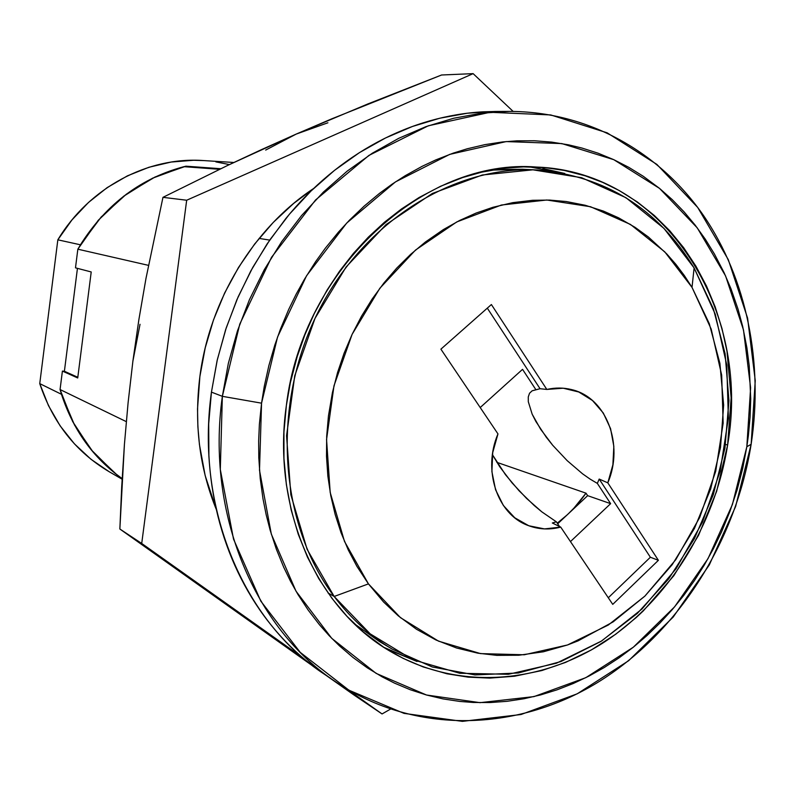 <?xml version="1.0" encoding="UTF-8"?>
<svg xmlns="http://www.w3.org/2000/svg" width="795" height="795" viewBox="0 0 795 795"><rect width="100%" height="100%" fill="white"/><g stroke="black" fill="none" stroke-linecap="round" stroke-linejoin="round"><path stroke-width="1.19" d="M383.756 647.279L416.987 661.48M727.624 445.031C714.854 525.684 668.128 600.931 602.878 643.016C537.589 684.644 455.734 690.05 390.166 651.274C316.639 608.801 271.512 508.263 286.369 405.41L283.944 432.053L283.954 458.546L286.369 484.582L291.159 509.883L298.224 534.17L307.476 557.166L318.785 578.661L332.012 598.426L346.958 616.284L363.464 632.075L383.965 647.418L403.135 658.369L423.188 666.945L446.969 673.782L468.245 677.151L489.8 678.095L514.425 676.247L541.862 670.543L565.643 662.374L591.43 649.893L615.847 634.142L636.099 617.645L643.324 610.878L673.842 575.689L698.517 535.413L716.623 491.38L727.624 445.031L731.142 397.818L726.988 351.251L722.029 328.693L715.182 306.88L706.477 285.991L695.963 266.226L683.71 247.762L669.797 230.789L654.315 215.475L637.391 202L619.146 190.512L602.58 182.353L585.229 175.834L564.231 170.418L545.628 167.705L523.527 166.88L504.288 168.192L481.83 172.127L462.63 177.563L440.609 186.259L419.134 197.488L401.415 209.015L384.442 222.262L368.373 237.119L353.378 253.456L339.535 271.204L327.033 290.145L314.224 313.667L304.912 334.745L297.211 356.577L290.354 382.673L286.369 405.41C302.547 268.203 424.689 157.728 536.814 167.069C665.673 171.79 751.454 310.775 727.624 445.031L725.537 444.475L727.624 445.031M222.352 396.327L228.344 363.375L237.407 331.018L249.431 299.685L264.258 269.773L281.698 241.64L301.504 215.634L323.406 192.062L347.127 171.173L372.338 153.206L398.722 138.32L425.961 126.634L453.697 118.246L481.621 113.168L509.416 111.409C588.181 111.489 659.174 151.865 703.237 215.117C746.952 278.876 763.578 362.977 751.146 444.266L755.25 380.636L747.608 318.199L728.27 259.587L697.712 207.455L656.859 164.396L607.181 132.845L550.706 114.937L490.048 112.294L428.306 125.789L368.94 155.403L315.545 199.992L271.522 257.322L239.772 324.122L222.352 396.327L261.555 403.174L277.554 337.01L306.562 275.746L346.719 223.047L395.453 181.906L449.692 154.389L506.206 141.58L561.846 143.587L613.76 159.666L659.542 188.405L697.275 227.887L725.567 275.895L743.504 330.024L750.609 387.801L746.823 446.75L751.146 444.266L746.823 446.75L742.649 468.672L737.005 490.267L729.909 511.483L721.443 532.103L713.334 548.818L704.33 564.987L694.462 580.539L683.73 595.475L672.222 609.646L659.959 623.022L646.951 635.593L633.317 647.209L619.057 657.872L604.23 667.532L588.936 676.098L573.165 683.551L557.027 689.841L540.62 694.919L523.925 698.755L507.101 701.309L490.197 702.551L473.244 702.472L459.758 701.429L443.034 698.904L426.488 694.999L410.29 689.742L394.489 683.124L382.147 676.843L367.27 667.81L353.02 657.485L339.455 645.858L329.209 635.712L319.51 624.81L308.202 610.123L297.916 594.422L290.463 581.145L283.706 567.232L276.332 549.136L270.181 530.295L266.166 514.703L262.986 498.773L260.223 478.481L258.802 457.761L258.653 441.036L259.389 424.242L261.555 403.174L264.268 386.38L268.869 365.601L274.812 345.09L280.506 328.981L288.724 309.384L296.187 294.14L304.406 279.343L315.635 261.635L325.384 248.129L338.461 232.11L349.542 220.106L364.14 206.143L379.493 193.364L392.203 184.092L405.281 175.665L422.095 166.344L435.789 159.904L453.17 153.157L467.261 148.774L484.95 144.63L502.649 141.937L516.8 140.834L534.319 140.755L551.601 142.096L568.604 144.849L581.89 148.029L598.079 153.196L613.77 159.666L628.825 167.367L643.215 176.242L659.552 188.405L672.272 199.674L684.167 211.957L695.188 225.154L705.274 239.166L714.427 254.002L724.096 272.685L731.042 288.933L738.038 309.175L742.689 326.497L746.903 347.812L749.228 365.869L750.728 398.852L750.073 417.286L748.363 435.71L746.823 446.75L732.433 504.467L708.037 558.587L674.587 606.863L633.317 647.209L585.806 677.678L533.962 696.609L480.021 702.661L426.508 695.009L376.134 673.385L331.724 638.325L295.988 591.152L271.314 534.101L259.498 470.223L261.555 403.174L222.352 396.327L220.304 469.477L233.521 539.109L260.83 601.169L300.192 652.327L348.916 690.199L403.999 713.373L462.352 721.363L520.993 714.526L577.21 693.816L628.616 660.725L673.206 617.059L709.309 564.907L735.614 506.514L751.146 444.266C735.554 542.071 677.946 633.049 597.403 682.617C516.869 731.619 415.586 735.017 336.484 682.378C254.957 629.113 205.786 513.977 222.352 396.327L211.44 392.124L222.352 396.327M509.416 111.409L494.947 111.469L467.45 113.208L439.834 118.207L412.406 126.484L385.496 137.982L359.42 152.65L334.516 170.359L311.093 190.929L289.469 214.143L269.932 239.762L252.731 267.468L238.102 296.933L226.257 327.788L217.333 359.648L211.44 392.124C195.173 508.005 243.817 621.571 324.479 674.299L330.521 678.234M233.859 162.478L203.341 160.55C147.969 156.526 89.259 187.481 57.836 239.822L39.75 383.617L61.483 394.3L74.601 425.196L93.244 452.256L116.537 474.466L122.162 478.6L114.42 472.806L91.057 449.632L72.643 421.509L60.062 389.54L126.296 421.628L60.062 389.54L62.407 371.086L64.395 371.265L62.407 371.086L77.721 377.973L91.216 271.96L75.485 267.845L77.84 249.193L148.466 265.351L77.84 249.193C103.499 206.273 138.857 178.766 183.943 166.672L219.539 169.305L183.943 166.672L152.551 178.199L123.563 196.295L98.272 220.285L77.84 249.193L75.485 267.845L91.216 271.96L77.721 377.973L62.407 371.086L60.062 389.54C71.292 427.432 91.991 457.115 122.162 478.6C93.363 458.139 73.14 430.045 61.483 394.3L39.75 383.617C52.758 422.632 75.883 451.977 109.104 471.673L122.122 479.216M259.11 238.401L269.694 240.1L259.11 238.401M495.881 111.469L483.42 111.807C465.582 112.761 447.744 115.772 429.906 120.82C412.068 125.888 394.618 132.974 377.555 142.067C360.503 151.189 344.225 162.18 328.742 175.049C313.26 187.938 298.94 202.447 285.783 218.595L267.19 243.797L250.832 270.916L236.92 299.655L225.631 329.677L217.105 360.622L211.44 392.124L208.688 423.805L208.886 455.297C210.009 476.215 213.03 496.527 217.939 516.233C222.878 535.929 229.556 554.582 237.963 572.201C246.4 589.801 256.328 606.019 267.766 620.835C279.204 635.632 291.864 648.77 305.717 660.257L325.553 675.025M564.798 173.469L529.311 166.851M564.828 173.479L542.896 168.55M387.374 649.197L417.007 661.49M568.236 513.888L573.94 508.114L586.004 493.168L587.644 495.663L586.004 493.168C577.816 504.865 568.246 514.862 557.275 523.16L567.193 514.862M334.158 596.469L368.443 583.888L344.493 541.435L330.183 492.433L326.556 439.546L333.979 385.814L352.096 334.387L379.831 288.277L415.457 250.107L456.807 221.914L501.426 205.021L546.811 200.012L590.536 206.73L630.465 224.438L664.769 251.856L692.018 287.383L694.105 267.925L663.964 228.394L625.953 197.697L581.602 177.692L532.908 169.822L482.257 175.009L432.341 193.473L386.012 224.627L346.073 267.021L314.999 318.388L294.746 375.767L286.568 435.74L290.831 494.728L307.109 549.315L334.158 596.469C279.83 524.541 271.095 408.849 316.152 315.983C361.099 222.998 452.872 165.201 537.311 170.001C605.542 175.973 657.803 208.608 694.105 267.925L713.403 308.887L725.1 353.646L728.955 400.601L724.941 448.142L713.284 494.699L694.363 538.722L668.784 578.76L637.332 613.412L600.96 641.396L560.853 661.569L518.34 672.987L474.943 674.925L432.311 666.985L392.203 649.108C370.023 635.911 350.675 618.361 334.158 596.469L328.047 592.971L334.158 596.469L370.152 633.824L412.834 659.721L459.758 673.266L508.412 674.289L556.42 663.219L601.606 640.989L642.042 608.95L676.108 568.713L702.482 522.146L720.151 471.246L728.379 418.15L726.779 365.044L715.261 314.214L694.105 267.925L692.018 287.383L711.207 329.14L721.671 375.101L723.152 423.208L715.689 471.356L699.67 517.515L675.75 559.72L644.874 596.121L608.294 625.029L567.501 644.974L524.253 654.772L480.548 653.609L438.542 641.158L400.441 617.635L368.443 583.888L334.158 596.469M537.311 170.001L522.345 169.226L491.469 170.13L499.29 169.424L523.398 169.285M586.004 493.168L496.835 462.332L586.004 493.168M497.968 433.911L440.897 349.164L497.968 433.911L492.721 452.564L491.906 471.644L495.553 489.72L503.364 505.471L514.733 517.764L528.794 525.753L544.495 528.913L560.714 527.105L612.746 604.369L658.399 560.316L650.37 557.245L599.192 479.067L607.807 482.843L658.399 560.316L607.807 482.843L612.885 464.817L613.839 446.343L610.58 428.674L603.296 413.022L592.464 400.501L578.79 392.005L563.218 388.208L546.821 389.441L491.39 304.535L440.897 349.164L491.39 304.535L546.821 389.441L540.053 388.715L487.305 308.142L540.053 388.715L546.821 389.441C555.308 387.533 563.585 387.582 571.645 389.61C606.496 397.5 624.234 444.763 607.807 482.843L599.192 479.067L597.343 483.39L610.63 503.652L570.462 541.584L610.63 503.652L587.644 495.663L557.693 523.776L587.644 495.663L610.63 503.652L597.343 483.39L590.148 479.137L597.343 483.39L599.192 479.067L650.37 557.245L658.399 560.316L612.746 604.369L560.714 527.105L552.336 522.991L560.714 527.105C549.375 530.036 538.424 529.47 527.86 525.396C497.272 514.315 482.366 470.084 497.968 433.911M535.939 389.769L540.053 388.715L532.123 390.812L529.549 393.227L532.123 390.812L535.939 389.769L522.544 369.347L535.939 389.769M480.21 407.537L522.544 369.347L480.21 407.537M392.203 649.108L379.324 641.456L354.123 623.578L379.97 641.843M368.443 583.888L356.866 566.279L348.29 549.981L341.025 532.67L335.172 514.524L330.77 495.623L327.868 476.195L326.497 456.3L326.695 436.177L328.444 415.964L332.449 392.462L337.537 372.626L344.106 353.189L352.096 334.397L361.457 316.311L372.07 299.159L383.886 283.02L396.784 268.054L410.627 254.38L425.355 242.048L443.401 229.566L459.53 220.513L476.066 213.08L492.93 207.286L512.795 202.645L532.7 200.29L549.613 200.082L566.269 201.533L585.239 205.269L603.504 211.132L618.52 217.79L635.086 227.35L648.422 237.029L666.687 253.853L675.889 264.338L684.326 275.517L692.018 287.383L709.279 323.644L719.892 363.335L723.649 405.053L720.518 447.406L710.66 489.005L694.393 528.516L672.242 564.629L644.874 596.121L613.134 621.879L578.005 640.899L567.491 644.974L543.363 651.791L518.777 655.239L496.855 655.368L477.865 653.172L456.559 647.995L436.028 640.015L416.481 629.252L398.245 615.817L383.548 601.964L368.443 583.888M608.294 597.76L650.37 557.245L608.294 597.76M556.371 521.818L552.336 522.991L556.371 521.818L541.852 511.871L534.19 505.491L519.075 490.773L505.501 474.744L492.413 454.68L499.727 466.745L512.01 482.823L526.538 498.395L541.852 511.871L556.371 521.818L559.63 526.668L556.371 521.818M528.278 396.904L528.307 401.723L532.173 414.195L535.88 421.499L546.294 437.24L552.714 445.279L567.203 460.663L582.596 473.84L590.148 479.137L582.596 473.84L567.203 460.663L552.714 445.279L540.63 429.24L532.173 414.195L528.307 401.723L528.278 396.904L529.549 393.227M77.811 377.287L64.395 371.265L77.443 268.352L64.395 371.265L77.443 268.352L64.395 371.265L77.811 377.287M216.369 509.615C199.475 468.245 193.98 423.874 199.883 376.502L205.209 347.892L213.507 319.898L224.637 293.017L238.46 267.537L254.718 243.946L273.192 222.491L293.564 203.51L313.618 188.495C253.764 228.066 209.632 300.162 199.883 376.502L197.518 408.928L197.885 426.855L199.436 444.574L205.17 475.599L216.369 509.615M327.908 122.778L296.197 134.087L331.644 118.882L441.563 74.998L473.124 73.637L513.143 111.419L473.124 73.637L441.563 74.998L367.658 104.026L296.197 134.087L228.026 165.241L162.965 197.339L146.002 278.32L138.886 319.57L132.894 361.119L128.104 402.658L124.418 444.445L119.856 529.013L314.562 667.244L119.856 529.013L141.719 543.462L119.856 529.013L121.715 486.639L124.418 444.445L128.104 402.658L132.894 361.119L138.886 319.57L146.002 278.32L162.965 197.339L186.676 200.231L162.965 197.339L228.026 165.241L261.565 149.589L296.197 134.087L265.679 150.076M382.057 713.95L354.173 695.138L382.057 713.95L346.868 688.987L382.057 713.95L390.355 709.18L382.057 713.95M326.675 675.78L354.173 695.138L326.675 675.78M302.319 657.385L141.719 543.462L186.676 200.231L473.124 73.637L186.676 200.231L141.719 543.462L302.319 657.385M140.019 324.29L132.894 361.119M80.434 244.8C106.6 203.57 141.768 177.364 185.951 166.185L220.752 168.719L185.951 166.185L155.075 176.987L126.395 194.149L101.144 217.045L80.434 244.8L57.836 239.822L80.434 244.8M203.729 160.58L193.622 160.262L171.163 162.051L148.933 167.268L127.429 175.844L107.116 187.65L88.474 202.467L71.918 219.977L57.836 239.822L39.75 383.617L48.475 405.629L60.132 425.842L74.432 443.858L91.037 459.321L109.134 471.693M229.397 164.585L215.852 161.882M185.871 166.821L185.951 166.185L185.871 166.821M336.484 682.378L324.479 674.299M570.681 389.371L571.645 389.61"/></g></svg>
